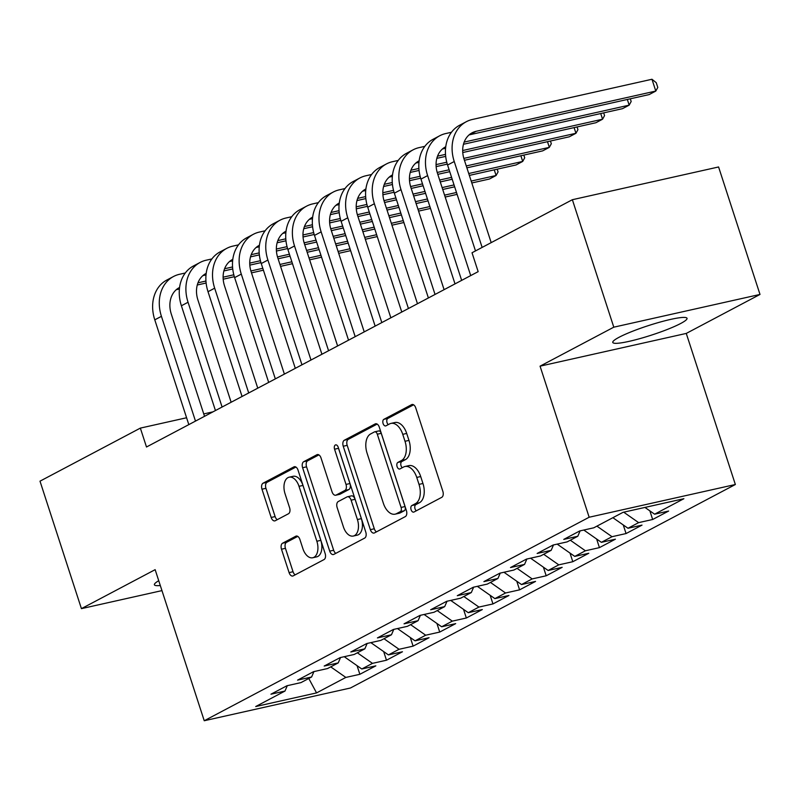 <?xml version="1.0" encoding="UTF-8"?>
<svg xmlns="http://www.w3.org/2000/svg" width="800" height="800" viewBox="0 0 800 800"><rect width="100%" height="100%" fill="white"/><g stroke="black" fill="none" stroke-linecap="round" stroke-linejoin="round"><path stroke-width="1.2" d="M411.1 509.74A3.44 2.02 -102.6 0 0 413.68 512.13A3.44 2.02 -102.6 0 0 413.98 512.02L441.74 497.34A4.91 2.89 -102.6 0 0 442.85 491.32L415.75 407.91A4.91 2.89 -102.6 0 0 412.06 404.49A4.91 2.89 -102.6 0 0 411.63 404.65L383.87 419.33A3.44 2.02 -102.6 0 0 383.09 423.54A3.44 2.02 -102.6 0 0 385.67 425.93A3.44 2.02 -102.6 0 0 385.98 425.82L389.57 423.92A15.72 9.24 -102.6 0 1 390.95 423.41A15.72 9.24 -102.6 0 1 402.75 434.33L405.01 441.28A15.72 9.24 -102.6 0 1 401.46 460.53L397.87 462.43A3.44 2.02 -102.6 0 0 397.1 466.64A3.44 2.02 -102.6 0 0 399.68 469.03A3.44 2.02 -102.6 0 0 399.98 468.92L403.57 467.02A15.72 9.24 -102.6 0 1 404.96 466.51A15.72 9.24 -102.6 0 1 416.75 477.43L419.01 484.38A15.72 9.24 -102.6 0 1 415.47 503.63L411.88 505.53A3.44 2.02 -102.6 0 0 411.1 509.74M404.96 466.51L408.91 465.62A15.72 9.24 -102.6 0 1 420.7 476.54L422.96 483.49A15.72 9.24 -102.6 0 1 419.42 502.74L415.83 504.64A3.44 2.02 -102.6 0 0 415.05 508.85A3.44 2.02 -102.6 0 0 416.27 510.81M413.6 404.82L387.82 418.45A3.44 2.02 -102.6 0 0 387.05 422.66A3.44 2.02 -102.6 0 0 388.26 424.61M390.95 423.41L394.9 422.52A15.72 9.24 -102.6 0 1 406.7 433.44L408.96 440.4A15.72 9.24 -102.6 0 1 405.42 459.65L401.82 461.55A3.44 2.02 -102.6 0 0 401.05 465.76A3.44 2.02 -102.6 0 0 402.26 467.71M680.72 323.47A39.04 5 162 0 0 687.03 318.31A39.04 5 162 0 0 660.01 322.1A39.04 5 162 0 0 619.07 337.28A39.04 5 162 0 0 612.77 342.44A39.04 5 162 0 0 639.78 338.65A39.04 5 162 0 0 680.72 323.47M282.59 543.2A4.91 2.89 -102.6 0 0 281.48 549.21L289.09 572.62A4.91 2.89 -102.6 0 0 292.77 576.03A4.91 2.89 -102.6 0 0 293.21 575.87L324.04 559.57A4.91 2.89 -102.6 0 0 325.15 553.55L298.04 470.14A4.91 2.89 -102.6 0 0 294.36 466.72A4.91 2.89 -102.6 0 0 293.92 466.88L263.09 483.18A4.91 2.89 -102.6 0 0 261.98 489.2L271.17 517.47A4.91 2.89 -102.6 0 0 274.86 520.88A4.91 2.89 -102.6 0 0 275.29 520.72L288.48 513.75A4.91 2.89 -102.6 0 0 289.59 507.73L285.04 493.71A13.14 7.72 -102.6 0 1 289.15 477.19A13.14 7.72 -102.6 0 1 299.01 486.32L316.86 541.24A13.14 7.72 -102.6 0 1 312.74 557.76A13.14 7.72 -102.6 0 1 302.88 548.63L299.9 539.48A4.91 2.89 -102.6 0 0 296.22 536.06A4.91 2.89 -102.6 0 0 295.79 536.22L282.59 543.2L286.54 542.31A4.91 2.89 -102.6 0 0 285.44 548.33L293.04 571.73A4.91 2.89 -102.6 0 0 295.18 574.82M146.49 447L478.16 271.65L472.02 252.76L572.37 199.71L613.79 327.18L540.06 366.16L589.15 517.24L204.24 720.74L155.15 569.66L81.42 608.64L40 481.17L140.35 428.11L146.49 447M370.35 529.66A4.91 2.89 -102.6 0 0 374.03 533.07A4.91 2.89 -102.6 0 0 374.47 532.91L405.3 516.61A4.91 2.89 -102.6 0 0 406.4 510.59L379.3 427.18A4.91 2.89 -102.6 0 0 375.61 423.76A4.91 2.89 -102.6 0 0 375.18 423.92L344.35 440.22A4.91 2.89 -102.6 0 0 343.24 446.24L370.35 529.66L374.3 528.77A4.91 2.89 -102.6 0 0 376.44 531.86M364.67 538.09L333.84 554.39A4.91 2.89 -102.6 0 1 333.4 554.55A4.91 2.89 -102.6 0 1 329.72 551.14L302.61 467.72A4.91 2.89 -102.6 0 1 303.72 461.7L316.92 454.73A4.91 2.89 -102.6 0 1 317.35 454.57A4.91 2.89 -102.6 0 1 321.03 457.98L332.03 491.81A4.91 2.89 -102.6 0 0 335.71 495.22A4.91 2.89 -102.6 0 0 336.14 495.06L344.9 490.44A4.91 2.89 -102.6 0 0 346 484.42L334.56 449.2A3.44 2.02 -102.6 0 1 335.64 444.88A3.44 2.02 -102.6 0 1 338.22 447.27L365.77 532.07A4.91 2.89 -102.6 0 1 364.67 538.09M589.15 517.24L735.36 484.51L350.45 688L204.24 720.74M649.87 510.87L652.67 519.49L668.64 511.04L654.61 514.19L683.89 498.71L623.04 512.33L593.76 527.81L579.73 530.95L563.76 539.4L577.79 536.26L567.14 541.89L553.11 545.03L537.14 553.47L551.17 550.33L540.52 555.96L526.49 559.1L510.52 567.54L524.55 564.4L513.9 570.03L499.88 573.17L483.9 581.62L497.93 578.47L487.28 584.1L473.26 587.25L457.29 595.69L471.31 592.55L460.67 598.18L446.64 601.32L430.67 609.76L444.69 606.62L434.05 612.25L420.02 615.39L404.05 623.83L418.08 620.69L407.43 626.32L393.4 629.46L377.43 637.91L391.46 634.77L380.81 640.4L366.78 643.54L350.81 651.98L364.84 648.84L354.19 654.47L340.16 657.61L324.19 666.05L338.22 662.91L327.57 668.54L313.54 671.68L297.57 680.13L311.6 676.99L300.95 682.61L286.93 685.76L270.95 694.2L284.98 691.06L287.31 685.67M652.67 519.49L638.64 522.63L627.99 528.26L612.89 517.7M623.25 524.94L626.05 533.56L642.02 525.12L627.99 528.26M626.05 533.56L612.02 536.7L601.38 542.33L583.8 530.04M596.63 539.01L599.43 547.63L615.4 539.19L601.38 542.33M599.43 547.63L585.41 550.78L574.76 556.4L557.18 544.11M570.01 553.09L572.81 561.71L588.79 553.26L574.76 556.4M572.81 561.71L558.79 564.85L548.14 570.48L530.57 558.19M543.39 567.16L546.2 575.78L562.17 567.34L548.14 570.48M546.2 575.78L532.17 578.92L521.52 584.55L503.95 572.26M516.78 581.23L519.58 589.85L535.55 581.41L521.52 584.55M519.58 589.85L505.55 592.99L494.9 598.62L477.33 586.33M490.16 595.31L492.96 603.93L508.93 595.48L494.9 598.62M492.96 603.93L478.93 607.07L468.28 612.7L450.71 600.41M463.54 609.38L466.34 618L482.31 609.56L468.28 612.7M466.34 618L452.31 621.14L441.66 626.77L424.09 614.48M436.92 623.45L439.72 632.07L455.69 623.63L441.66 626.77M439.72 632.07L425.69 635.21L415.05 640.84L397.47 628.55M410.3 637.52L413.1 646.14L429.07 637.7L415.05 640.84M413.1 646.14L399.07 649.29L388.43 654.91L370.85 642.63M383.68 651.6L386.48 660.22L402.46 651.77L388.43 654.91M386.48 660.22L372.46 663.36L361.81 668.99L344.24 656.7M357.06 665.67L359.87 674.29L375.84 665.85L361.81 668.99M359.87 674.29L345.84 677.43L316.56 692.91L255.7 706.54L284.98 691.06M311.6 676.99L313.93 671.6M345.84 677.43L330.73 666.87M316.56 692.91L308.78 678.48M338.22 662.91L340.54 657.52M372.46 663.36L357.35 652.8M364.84 648.84L367.16 643.45M399.07 649.29L383.97 638.72M391.46 634.77L393.78 629.38M425.69 635.21L410.59 624.65M418.08 620.69L420.4 615.31M452.31 621.14L437.21 610.58M444.69 606.62L447.02 601.23M478.93 607.07L463.83 596.51M471.31 592.55L473.64 587.16M505.55 592.99L490.45 582.43M497.93 578.47L500.26 573.09M532.17 578.92L517.07 568.36M524.55 564.4L526.87 559.01M558.79 564.85L543.68 554.29M551.17 550.33L553.49 544.94M585.41 550.78L570.3 540.21M577.79 536.26L580.11 530.87M612.02 536.7L596.92 526.14M638.64 522.63L623.71 512.18M212.96 411.85L203.74 413.92M186.59 417.76L140.35 428.11M81.42 608.64L161.96 590.61M540.06 366.16L686.27 333.42L760 294.44L613.79 327.18M760 294.44L718.58 166.97L572.37 199.71M686.27 333.42L735.36 484.51M654.61 514.19L644.95 507.43M158.74 580.7A39.04 5 162 0 0 154.39 584.77A39.04 5 162 0 0 160.31 585.52M377.16 424.09L348.3 439.34A4.91 2.89 -102.6 0 0 347.19 445.36L374.3 528.77M400.31 511.64A3.44 2.02 -102.6 0 0 401.09 507.43L377.3 434.21A3.44 2.02 -102.6 0 0 374.72 431.82A3.44 2.02 -102.6 0 0 374.41 431.93L370.63 433.94A15.72 9.24 -102.6 0 0 367.08 453.19L383.35 503.23A15.72 9.24 -102.6 0 0 395.14 514.16A15.72 9.24 -102.6 0 0 396.53 513.64L400.31 511.64L404.27 510.76A3.44 2.02 -102.6 0 0 405.04 506.55L401.09 507.43M378.37 431.05A3.44 2.02 -102.6 0 1 378.67 430.94A3.44 2.02 -102.6 0 1 381.25 433.32L405.04 506.55M395.14 514.16L399.09 513.27A15.72 9.24 -102.6 0 0 400.48 512.76L396.53 513.64M404.27 510.76L400.48 512.76M318.89 454.89L307.67 460.82A4.91 2.89 -102.6 0 0 306.57 466.84L333.67 550.25A4.91 2.89 -102.6 0 0 335.81 553.34M335.71 495.22L339.66 494.34A4.91 2.89 -102.6 0 0 340.1 494.18L348.85 489.55A4.91 2.89 -102.6 0 0 349.96 483.54L338.51 448.32L334.56 449.2M338.33 447.62A3.44 2.02 -102.6 0 0 338.51 448.32M343.43 526.92A13.14 7.72 -102.6 0 0 353.29 536.05A13.14 7.72 -102.6 0 0 357.41 519.53L351.12 500.18A4.91 2.89 -102.6 0 0 347.44 496.76A4.91 2.89 -102.6 0 0 347.01 496.92L338.25 501.55A4.91 2.89 -102.6 0 0 337.15 507.57L343.43 526.92M353.29 536.05L357.24 535.16A13.14 7.72 -102.6 0 0 361.36 518.64L357.41 519.53M347.44 496.76L351.39 495.88A4.91 2.89 -102.6 0 1 355.08 499.29L361.36 518.64M297.76 536.38L286.54 542.31M312.74 557.76L316.69 556.87A13.14 7.72 -102.6 0 0 320.81 540.35L316.86 541.24M289.15 477.19L293.1 476.31A13.14 7.72 -102.6 0 1 302.97 485.44L320.81 540.35M295.9 467.05L267.04 482.3A4.91 2.89 -102.6 0 0 265.94 488.32L275.12 516.58A4.91 2.89 -102.6 0 0 277.27 519.68M469.06 134.92A25.03 19.99 -117.9 0 1 469.55 134.8L649.15 94.58L655.8 91.06L651.97 79.26L472.37 119.48A37.54 29.99 62.1 0 0 466.33 121.7A37.54 29.99 62.1 0 0 454.24 161.52L482.14 247.41M466.33 121.7L459.67 125.22A37.54 29.99 62.1 0 0 447.58 165.04L475.49 250.93M491.19 242.63L464.12 159.31A25.03 19.99 -117.9 0 1 472.18 132.76A25.03 19.99 -117.9 0 1 476.2 131.28L655.8 91.06L657.79 87.43L656.26 82.71L651.97 79.26M451.47 132.27L445.75 133.55A37.54 29.99 62.1 0 0 439.71 135.77A37.54 29.99 62.1 0 0 427.62 175.6L461.66 280.37M439.71 135.77L433.06 139.29A37.54 29.99 62.1 0 0 420.96 179.11L455.01 283.89M470.71 275.59L437.5 173.38A25.03 19.99 -117.9 0 1 445.56 146.83A25.03 19.99 -117.9 0 1 445.76 146.73M442.44 148.99A25.03 19.99 -117.9 0 1 442.93 148.87L445.59 148.28M463.46 144.27L622.53 108.66L629.18 105.14L627.34 99.47M464.17 142.09L629.18 105.14L631.17 101.5L630.3 98.8M424.85 146.34L419.13 147.62A37.54 29.99 62.1 0 0 413.09 149.84A37.54 29.99 62.1 0 0 401 189.67L435.04 294.44M413.09 149.84L406.44 153.36A37.54 29.99 62.1 0 0 394.35 193.19L428.39 297.96M444.09 289.66L410.88 187.46A25.03 19.99 -117.9 0 1 418.94 160.91A25.03 19.99 -117.9 0 1 419.14 160.8M415.82 163.06A25.03 19.99 -117.9 0 1 416.31 162.94L418.97 162.35M436.84 158.35L445.69 156.37M462.76 152.54L595.91 122.73L602.57 119.21L600.72 113.54M437.55 156.16L445.51 154.38M462.68 150.53L602.57 119.21L604.56 115.57L603.68 112.88M398.23 160.42L392.51 161.7A37.54 29.99 62.1 0 0 386.47 163.92A37.54 29.99 62.1 0 0 374.38 203.74L408.42 308.51M386.47 163.92L379.82 167.44A37.54 29.99 62.1 0 0 367.73 207.26L401.77 312.03M417.47 303.73L384.26 201.53A25.03 19.99 -117.9 0 1 392.32 174.98A25.03 19.99 -117.9 0 1 392.52 174.87M389.2 177.14A25.03 19.99 -117.9 0 1 389.69 177.02L392.35 176.42M410.23 172.42L419.07 170.44M436.14 166.62L447.29 164.12M464.43 160.28L569.29 136.8L575.95 133.28L574.1 127.61M410.93 170.23L418.89 168.45M436.06 164.61L446.76 162.21M463.83 158.39L575.95 133.28L577.94 129.65L577.06 126.95M371.61 174.49L365.89 175.77A37.54 29.99 62.1 0 0 359.85 177.99A37.54 29.99 62.1 0 0 347.76 217.81L381.81 322.59M359.85 177.99L353.2 181.51A37.54 29.99 62.1 0 0 341.11 221.33L375.15 326.11M390.85 317.81L357.64 215.6A25.03 19.99 -117.9 0 1 365.7 189.05A25.03 19.99 -117.9 0 1 365.91 188.95M362.58 191.21A25.03 19.99 -117.9 0 1 363.08 191.09L365.73 190.5M383.61 186.49L392.45 184.51M409.52 180.69L420.68 178.19M437.81 174.35L449.74 171.68M466.89 167.84L542.67 150.87L549.33 147.36L547.49 141.68M384.31 184.31L392.28 182.52M409.44 178.68L420.14 176.28M437.21 172.46L449.13 169.79M466.27 165.95L549.33 147.36L551.32 143.72L550.44 141.02M344.99 188.56L339.28 189.84A37.54 29.99 62.1 0 0 333.24 192.06A37.54 29.99 62.1 0 0 321.14 231.89L355.19 336.66M333.24 192.06L326.58 195.58A37.54 29.99 62.1 0 0 314.49 235.41L348.53 340.18M364.23 331.88L331.02 229.68A25.03 19.99 -117.9 0 1 339.08 203.13A25.03 19.99 -117.9 0 1 339.29 203.02M335.97 205.28A25.03 19.99 -117.9 0 1 336.46 205.16L339.11 204.57M356.99 200.57L365.83 198.58M382.9 194.76L394.06 192.27M411.19 188.43L423.12 185.76M440.27 181.92L452.2 179.25M469.35 175.41L516.06 164.95L522.71 161.43L520.87 155.76M357.69 198.38L365.66 196.6M382.82 192.75L393.53 190.36M410.6 186.53L422.51 183.87M439.66 180.03L451.58 177.36M468.73 173.52L522.71 161.43L524.7 157.79L523.82 155.1M318.38 202.63L312.66 203.91A37.54 29.99 62.1 0 0 306.62 206.14A37.54 29.99 62.1 0 0 294.53 245.96L328.57 350.73M306.62 206.14L299.96 209.65A37.54 29.99 62.1 0 0 287.87 249.48L321.91 354.25M337.61 345.95L304.4 243.75A25.03 19.99 -117.9 0 1 312.47 217.2A25.03 19.99 -117.9 0 1 312.67 217.09M309.35 219.35A25.03 19.99 -117.9 0 1 309.84 219.24L312.49 218.64M330.37 214.64L339.22 212.66M356.29 208.84L367.44 206.34M384.58 202.5L396.5 199.83M413.65 195.99L425.58 193.32M442.73 189.48L454.66 186.81M471.8 182.97L489.44 179.02L496.09 175.5L494.25 169.83M331.08 212.45L339.04 210.67M356.21 206.83L366.91 204.43M383.98 200.61L395.89 197.94M413.04 194.1L424.97 191.43M442.11 187.59L454.04 184.92M471.19 181.08L496.09 175.5L498.08 171.87L497.2 169.17M291.76 216.71L286.04 217.99A37.54 29.99 62.1 0 0 280 220.21A37.54 29.99 62.1 0 0 267.91 260.03L301.95 364.81M280 220.21L273.34 223.73A37.54 29.99 62.1 0 0 261.25 263.55L295.3 368.32M310.99 360.03L277.79 257.82A25.03 19.99 -117.9 0 1 285.85 231.27A25.03 19.99 -117.9 0 1 286.05 231.17M282.73 233.43A25.03 19.99 -117.9 0 1 283.22 233.31L285.87 232.71M303.75 228.71L312.6 226.73M329.67 222.91L340.82 220.41M357.96 216.57L369.89 213.9M387.03 210.06L398.96 207.39M416.11 203.55L428.04 200.88M445.18 197.04L457.11 194.37M304.46 226.53L312.42 224.74M329.59 220.9L340.29 218.5M357.36 214.68L369.27 212.01M386.42 208.17L398.35 205.5M415.49 201.66L427.42 198.99M444.57 195.15L456.5 192.48M265.14 230.78L259.42 232.06A37.54 29.99 62.1 0 0 253.38 234.28A37.54 29.99 62.1 0 0 241.29 274.11L275.33 378.88M253.38 234.28L246.72 237.8A37.54 29.99 62.1 0 0 234.63 277.62L268.68 382.4M284.38 374.1L251.17 271.89A25.03 19.99 -117.9 0 1 259.23 245.35A25.03 19.99 -117.9 0 1 259.43 245.24M256.11 247.5A25.03 19.99 -117.9 0 1 256.6 247.38L259.26 246.79M277.13 242.78L285.98 240.8M303.05 236.98L314.2 234.48M331.34 230.65L343.27 227.98M360.41 224.14L372.34 221.46M389.49 217.63L401.42 214.95M418.57 211.11L430.49 208.44M277.84 240.6L285.8 238.82M302.97 234.97L313.67 232.57M330.74 228.75L342.65 226.09M359.8 222.25L371.73 219.57M388.88 215.73L400.8 213.06M417.95 209.22L429.88 206.55M238.52 244.85L232.8 246.13A37.54 29.99 62.1 0 0 226.76 248.36A37.54 29.99 62.1 0 0 214.67 288.18L248.71 392.95M226.76 248.36L220.11 251.87A37.54 29.99 62.1 0 0 208.02 291.7L242.06 396.47M257.76 388.17L224.55 285.97A25.03 19.99 -117.9 0 1 232.61 259.42A25.03 19.99 -117.9 0 1 232.81 259.31M229.49 261.57A25.03 19.99 -117.9 0 1 229.98 261.45L232.64 260.86M250.51 256.86L259.36 254.88M276.43 251.05L287.58 248.56M304.72 244.72L316.65 242.05M333.8 238.21L345.72 235.54M362.87 231.7L374.8 229.03M391.95 225.19L403.88 222.52M251.22 254.67L259.18 252.89M276.35 249.04L287.05 246.65M304.12 242.83L316.03 240.16M333.18 236.32L345.11 233.65M362.26 229.81L374.19 227.14M391.33 223.3L403.26 220.63M211.9 258.93L206.18 260.21A37.54 29.99 62.1 0 0 200.14 262.43A37.54 29.99 62.1 0 0 188.05 302.25L222.09 407.03M200.14 262.43L193.49 265.95A37.54 29.99 62.1 0 0 181.4 305.77L215.44 410.54M231.14 402.24L197.93 300.04A25.03 19.99 -117.9 0 1 205.99 273.49A25.03 19.99 -117.9 0 1 206.19 273.39M202.87 275.65A25.03 19.99 -117.9 0 1 203.36 275.53L206.02 274.93M223.9 270.93L232.74 268.95M249.81 265.13L260.96 262.63M278.1 258.79L290.03 256.12M307.18 252.28L319.11 249.61M336.25 245.77L348.18 243.1M365.33 239.26L377.26 236.59M224.6 268.74L232.56 266.96M249.73 263.12L260.43 260.72M277.5 256.9L289.42 254.23M306.56 250.39L318.49 247.72M335.64 243.88L347.57 241.21M364.71 237.37L376.64 234.7M185.28 273L179.56 274.28A37.54 29.99 62.1 0 0 173.52 276.5A37.54 29.99 62.1 0 0 161.43 316.33L195.48 421.1M173.52 276.5L166.87 280.02A37.54 29.99 62.1 0 0 154.78 319.84L188.82 424.62M204.52 416.32L171.31 314.11A25.03 19.99 -117.9 0 1 179.37 287.56A25.03 19.99 -117.9 0 1 179.58 287.46M176.25 289.72A25.03 19.99 -117.9 0 1 176.74 289.6L179.4 289.01M197.28 285L206.12 283.02M223.19 279.2L234.34 276.7M251.48 272.87L263.41 270.19M280.56 266.35L292.49 263.68M309.63 259.84L321.56 257.17M338.71 253.33L350.64 250.66M197.98 282.82L205.94 281.03M223.11 277.19L233.81 274.79M250.88 270.97L262.8 268.3M279.94 264.46L291.87 261.79M309.02 257.95L320.95 255.28M338.1 251.44L350.02 248.77M419.42 502.74L415.47 503.63M422.96 483.49L419.01 484.38M420.7 476.54L416.75 477.43M401.82 461.55L397.87 462.43M405.42 459.65L401.46 460.53M408.96 440.4L405.01 441.28M406.7 433.44L402.75 434.33M387.82 418.45L383.87 419.33M412.52 404.46L411.63 404.65M415.83 504.64L411.88 505.53M347.19 445.36L343.24 446.24M348.3 439.34L344.35 440.22M376.07 423.73L375.18 423.92M381.25 433.32L377.3 434.21M333.67 550.25L329.72 551.14M306.57 466.84L302.61 467.72M307.67 460.82L303.72 461.7M317.81 454.53L316.92 454.73M340.1 494.18L336.14 495.06M348.85 489.55L344.9 490.44M349.96 483.54L346 484.42M355.08 499.29L351.12 500.18M296.68 536.02L295.79 536.22M302.97 485.44L299.01 486.32M275.12 516.58L271.17 517.47M265.94 488.32L261.98 489.2M267.04 482.3L263.09 483.18M294.81 466.69L293.92 466.88M293.04 571.73L289.09 572.62M285.44 548.33L281.48 549.21M454.24 161.52L447.58 165.04M476.2 131.28L469.55 134.8M427.62 175.6L420.96 179.11M445.68 147.42L442.93 148.87M401 189.67L394.35 193.19M419.06 161.49L416.31 162.94M374.38 203.74L367.73 207.26M392.44 175.57L389.69 177.02M347.76 217.81L341.11 221.33M365.82 189.64L363.08 191.09M321.14 231.89L314.49 235.41M339.2 203.71L336.46 205.16M294.53 245.96L287.87 249.48M312.58 217.79L309.84 219.24M267.91 260.03L261.25 263.55M285.96 231.86L283.22 233.31M241.29 274.11L234.63 277.62M259.34 245.93L256.6 247.38M214.67 288.18L208.02 291.7M232.73 260L229.98 261.45M188.05 302.25L181.4 305.77M206.11 274.08L203.36 275.53M161.43 316.33L154.78 319.84M179.49 288.15L176.74 289.6M378.67 430.94L374.72 431.82"/></g></svg>
